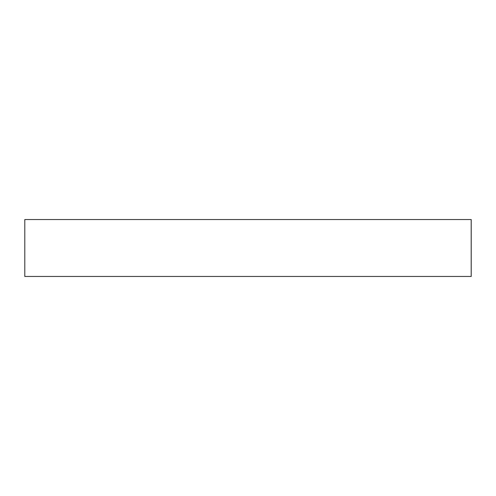 <?xml version="1.0" encoding="UTF-8"?>
<svg xmlns="http://www.w3.org/2000/svg" width="496" height="496" viewBox="0 0 496 496"><rect width="100%" height="100%" fill="white"/><g stroke="black" fill="none" stroke-linecap="round" stroke-linejoin="round"><path stroke-width="0.74" d="M471.2 219.536L24.8 219.536L24.8 276.464L471.2 276.464L471.2 219.536L471.2 276.464L24.8 276.464L24.8 219.536L471.2 219.536"/></g></svg>
